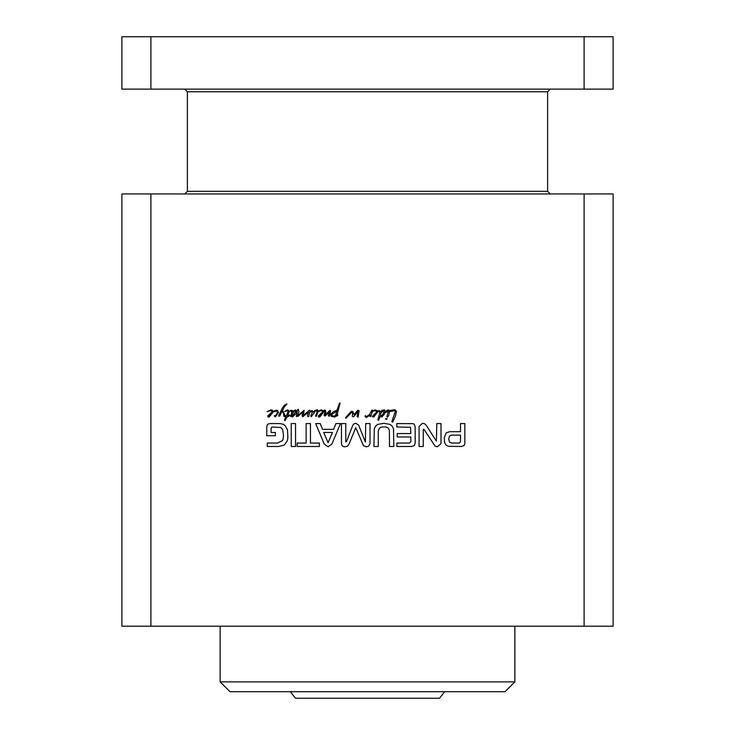 <?xml version="1.0" encoding="UTF-8"?>
<svg xmlns="http://www.w3.org/2000/svg" width="735" height="735" viewBox="0 0 735 735"><rect width="100%" height="100%" fill="white"/><g stroke="black" fill="none" stroke-linecap="round" stroke-linejoin="round"><path stroke-width="1.1" d="M272.014 427.026L271.123 427.935L271.086 432.492L275.359 432.492L275.359 435.745L266.768 435.745L266.768 426.502L267.613 424.242L269.855 423.562L279.612 423.562L282.856 424.113L284.95 425.363L287.495 429.782L287.863 437.775L287.367 440.587L284.234 445.079L278.684 446.485L267.301 446.485L267.301 443.049L277.481 443.049L282.552 440.559L283.177 438.749L283.508 435.019L282.58 429.396L280.715 427.494L272.014 427.026M297.17 443.049L306.137 443.049L306.137 423.562L310.455 423.562L310.455 443.049L319.394 443.049L319.394 446.485L297.17 446.485L297.17 443.049M345.79 441.992L346.608 441.34L352.46 426.052L353.581 424.021L355.74 423.305L358.588 424.995L365.424 442.093L365.699 423.562L370.017 423.562L370.017 443.738L368.419 446.347L366.324 446.742L363.54 445.86L355.74 427.651L349.198 443.802L347.425 446.246L345.165 446.742C342.942 446.862 341.711 445.86 341.463 443.738L341.463 423.562L345.79 423.562L345.79 441.992M459.43 443.049L460.523 441.671L460.523 435.12L451.584 435.12L449.489 435.965L448.736 439.117L449.554 442.25L451.933 443.049L459.43 443.049M444.335 437.5L446.274 432.796L449.774 431.684L460.523 431.684L460.523 423.562L464.842 423.562L464.842 443.701L464.051 445.594L461.461 446.485L448.368 446.31L446.016 445.116L444.528 442.25L444.335 437.5M410.837 433.549L410.507 427.283L396.781 426.998L396.781 423.562L413.098 423.654L414.31 424.279L415.156 426.962L415.156 443.205L414.375 445.594L411.628 446.485L396.909 446.485L396.909 443.049L409.303 443.049L410.837 441.864L410.837 436.985L397.249 436.985L397.249 433.549L410.837 433.549M423.92 429.222L423.268 429.424L423.268 446.485L419.079 446.485L419.079 426.53L422.478 423.305L424.481 423.654L426.171 425.225L436.36 441.055L436.82 423.562L441.009 423.562L441.009 443.628L437.509 446.742L435.157 446.219L423.92 429.222M323.676 432.428L328.058 442.718L332.486 432.428L323.676 432.428M340.47 423.562L331.834 444.151L328.058 446.742L324.3 444.151L315.655 423.562L320.212 423.562L322.555 429.35L333.589 429.35L335.923 423.562L340.47 423.562M295.553 446.485L291.235 446.485L291.235 423.562L295.553 423.562L295.553 446.485M389.366 430.177L388.402 428.211L386.187 426.998L381.594 426.998L379.343 428.211L378.286 431.252L378.249 446.485L373.931 446.485L374.29 428.624L375.934 425.749L377.836 424.371L383.9 423.305L389.908 424.371L391.847 425.749L393.491 428.624L393.841 446.485L389.522 446.485L389.366 430.177M376.375 412.409L376.632 411.076L373.94 410.865L372.342 411.554L370.66 416.552L369.742 416.286L370.137 414.953L366.361 417.462L365.111 416.653L365.313 415.505L366.076 416.837L369.402 414.687L371.947 410.047L372.599 410.791L375.245 409.873L377.524 411.012L379.416 410.571L380.666 411.83L381.952 410.442L384.524 409.818L385.149 410.994L384.203 414.476L381.667 417.048L380.353 416.001L378.525 420.346L377.863 419.979L379.774 412.859L379.416 411.49L377.68 411.857L373.757 417.048L372.186 416.469L376.375 412.409M348.73 415.367L346.01 418.096L345.514 418.096L345.9 417.278L351.22 411.416L352.772 411.517L354.05 414.632L357.798 410.259L359.158 410.755L358.009 417.26L357.146 416.396L357.982 411.462L353.682 416.736L352.35 416.442L352.662 413.245L351.799 412.096L348.73 415.367M272.161 410.075L273.135 411.352L276.139 410.213L277.453 410.442L278.473 412.464L275.349 416.837L274.284 415.863L275.772 415.367L277.371 412.748L277.371 411.673L276.268 410.966L273.163 411.967L269.276 417.048L267.981 416.993L267.779 415.946L272.363 411.701L270.719 410.553L267.099 411.701L270.765 409.873L272.161 410.075M324.999 416.074L324.135 415.339L324.815 411.701L324.208 410.075L325.339 410.213L325.835 411.857L325.265 414.898L329.638 410.599L330.603 410.525L329.399 416.258L328.297 415.789L329.427 412.069L324.999 416.074M314.856 410.571L317.345 409.707L318.062 411.122L321.278 409.873L323.455 410.755L323.712 411.857L319.789 417.048L318.485 416.993L318.292 415.946L322.876 411.701L321.223 410.553L318.053 411.692L316.27 416.442L315.563 416.001L317.061 412.353L316.978 410.599L315.039 411.444L311.401 416.626L310.721 416.129L312.265 412.353L311.897 411.389L309.508 412.409L308.81 416.524L307.708 416.626L307.395 415.606L308.314 412.197L302.838 416.736L302.076 415.688L302.995 411.811L298.116 416.286L296.361 416.524L297.546 409.818L298.382 409.239L298.906 411.986L297.519 415.789L304.143 410.286L303.39 415.45L309.306 410.231L310.087 410.341L309.72 411.82L312.035 410.553L313.312 411.912L314.856 410.571M285.86 416.809L283.811 416.258L283.581 413.401L281.9 411.278L279.75 416.102L278.547 416.001L282.24 408.191L284.445 405.261L286.935 403.919L284.261 406.988L282.58 410.341L285.281 415.891L286.411 415.817L288.037 411.444L287.403 410.755L284.629 411.49L287.036 409.974L288.561 410.286L289.057 411.729L287.716 415.688L289.287 414.981L290.022 415.661L287.192 416.681L285.097 420.53L284.445 420.135L285.86 416.809M389.421 410.553L394.943 409.707L396.542 411.49L395.393 416.102L392.747 422.184L391.829 421.633L395.265 411.729L394.897 410.654L389.449 411.683L388.659 415.633L387.529 417.149L386.803 416.681L388.42 410.966L385.122 412.804L386.876 410.396L388.374 409.919L389.421 410.553M386.279 419.354L385.489 419.042L385.857 418.463L387.189 418.932L386.279 419.354M290.628 411.122L290.049 411.334L290.316 410.626L291.253 410.231L292.355 410.553L292.75 411.756L294.165 410.341L295.792 409.919L296.499 411.205L296.131 413.483L292.484 417.021L291.464 416.442L291.62 415.688L292.824 414.687L292.144 416.286L292.962 415.734L295.709 411.26L295.24 410.571L293.688 411.673L290.729 416.524L291.777 412.197L291.281 410.865L290.628 411.122M336.079 413.511L336.869 410.966L331.862 414.375L331.65 414.926L332.836 415.891L334.324 416.102L337.549 414.274L337.733 415.505L334.563 417.048L331.209 416.313L330.658 414.108L333.515 411.646L336.998 410.158L339.588 403L340.112 403.028L337.282 414.035L336.915 414.632L335.794 414.43L336.079 413.511M150.895 193.939L150.895 626.202L584.104 626.202L584.104 193.939L121.891 193.939L121.891 626.202L150.895 626.202M372.342 411.554L372.599 410.791L371.579 411.701L372.342 411.554M377.524 411.012L376.513 412.712L377.68 411.857L377.524 411.012M372.755 410.314L372.599 410.791M375.824 413.878L373.233 416.047L375.824 413.878M383.633 410.442L380.877 413.042L380.565 415.165L381.695 416.074L383.863 412.436L383.633 410.442M271.344 413.878L268.753 416.047L271.344 413.878M272.841 411.94L273.135 411.352L272.841 411.94M309.508 412.409L309.72 411.82L309.508 412.409M317.639 411.857L318.062 411.122L317.639 411.857M321.856 413.878L319.266 416.047L321.856 413.878M284.84 416.653L285.005 415.881L284.087 415.863L284.463 416.57L285.933 416.754M288.35 416.524L287.192 416.681M388.87 411.756L389.458 410.966L388.457 411.352L388.87 411.756M514.867 681.878L220.132 681.878L229.963 691.699L505.037 691.699L514.867 681.878L514.867 626.202M550.23 89.146L547.612 91.765L547.612 191.321L550.23 193.939M584.104 36.75L613.109 36.75L613.109 89.146L584.104 89.146L584.104 36.75L150.895 36.75L150.895 89.146L121.891 89.146L121.891 36.75L150.895 36.75M584.104 193.939L613.109 193.939L613.109 626.202L584.104 626.202M150.895 89.146L584.104 89.146M290.38 691.699L295.452 698.25L439.548 698.25L444.62 691.699M547.612 191.321L187.388 191.321L187.388 91.765L547.612 91.765M220.132 681.878L220.132 626.202M187.388 91.765L184.77 89.146M187.388 191.321L184.77 193.939"/></g></svg>

